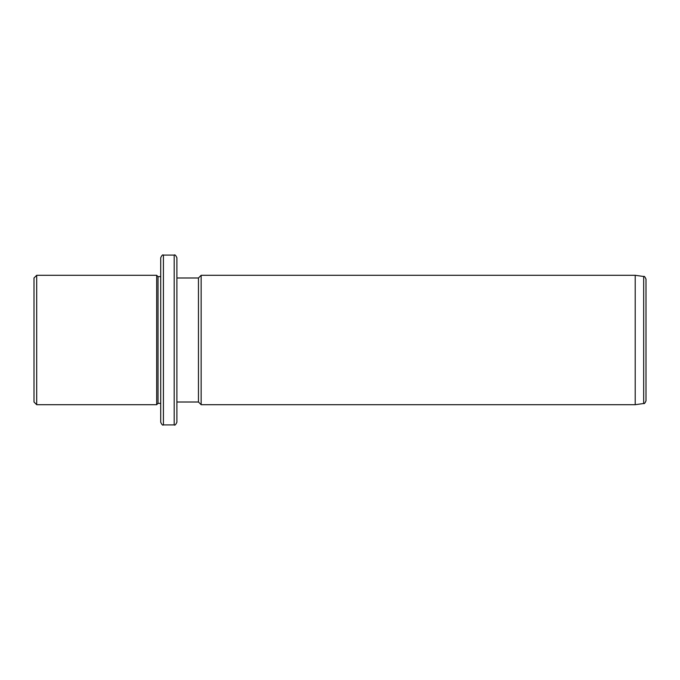 <?xml version="1.0" encoding="UTF-8"?>
<svg xmlns="http://www.w3.org/2000/svg" width="680" height="680" viewBox="0 0 680 680"><rect width="100%" height="100%" fill="white"/><g stroke="black" fill="none" stroke-linecap="round" stroke-linejoin="round"><path stroke-width="1.02" d="M34 402.007L34 277.993L36.694 275.298L36.694 404.702L34 402.007M160.709 403.359L158.015 403.359L156.672 404.702L156.672 275.298L36.694 275.298M158.015 403.359L158.015 276.641L156.672 275.298M160.709 300.577L160.709 257.771C161.857 255.289 162.749 254.388 163.412 255.076L163.412 424.923C162.749 425.612 161.857 424.711 160.709 422.229L160.709 300.577M174.191 255.076L174.191 424.923C174.853 425.612 175.746 424.711 176.894 422.229L176.894 257.771C175.746 255.289 174.853 254.388 174.191 255.076L163.412 255.076M176.894 402.007L198.458 402.007L198.458 277.993L176.894 277.993M198.458 277.993L201.153 275.298L201.153 404.702L198.458 402.007M635.213 275.298L643.679 276.488L643.679 403.512L635.213 404.702L635.213 275.298L201.153 275.298M643.679 403.512C644.24 404.005 645.014 403.113 646 400.843L646 279.157C644.971 276.802 644.198 275.91 643.679 276.488M156.672 404.702L36.694 404.702M160.709 276.641L158.015 276.641M174.191 424.923L163.412 424.923M635.213 404.702L201.153 404.702"/></g></svg>
